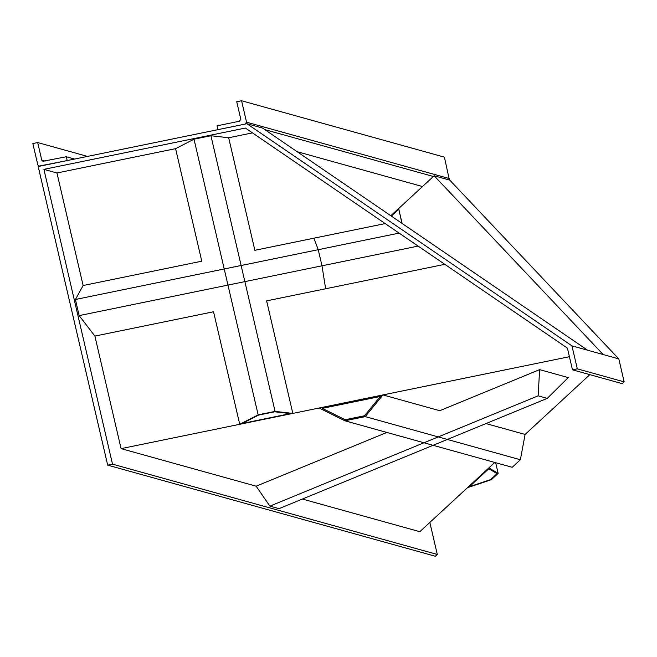 <?xml version="1.0" encoding="UTF-8"?>
<svg xmlns="http://www.w3.org/2000/svg" width="657" height="657" viewBox="0 0 657 657"><rect width="100%" height="100%" fill="white"/><g stroke="black" fill="none" stroke-linecap="round" stroke-linejoin="round"><path stroke-width="0.99" d="M274.634 411.791L258.554 415.093L242.17 423.486L290.41 413.59L274.634 411.791L290.41 413.59L242.17 423.486L258.554 415.093L274.634 411.791M258.16 414.854L239.731 424.299L292.825 413.409L275.069 411.389L258.16 414.854L194.012 139.202L175.583 148.646L56.937 172.98L83.127 285.524L201.773 261.19L175.583 148.646M239.731 424.299L213.541 311.755L94.895 336.088L79.169 315.598L75.415 299.493L83.127 285.524M292.825 413.409L266.627 300.865L325.65 288.76L321.987 265.806L79.169 315.598M385.174 223.577L254.867 250.301L228.677 137.756L210.93 135.736L194.012 139.202M275.069 411.389L210.93 135.736M399.119 233.104L318.234 249.693L313.89 238.195L318.234 249.693L75.415 299.493M418.115 246.088L321.987 265.806L318.234 249.693L321.987 265.806L325.65 288.76L444.797 264.328M589.838 374.654L525.099 434.449L520.369 459.752L512.197 467.299L344.909 420.784L319.154 408.013L382.965 394.923L439.722 410.707L539.627 369.628L568.239 377.586L547.256 398.372L279.02 508.658L269.904 506.128L256.14 486.188L121.085 448.632L569.414 356.685M494.778 462.454L419.815 531.702L302.401 499.049M386.858 432.446L256.14 486.188M94.895 336.088L121.085 448.632M56.937 172.98L43.92 169.358L112.519 464.154L107.691 465.148L38.196 166.525L246.909 123.713L571.951 345.861L577.298 368.832L624.15 381.857L618.804 358.886L449.766 180.125L434.146 175.78L398.651 208.556L402.117 223.454M429.842 522.438L437.291 554.459L112.519 464.154M43.92 169.358L245.39 128.041L567.418 348.128L572.469 369.825L577.298 368.832M252.469 132.878L228.677 137.756M246.909 123.713L262.537 128.058L587.58 350.206L571.951 345.861M572.469 369.825L622.204 383.655L624.15 381.857M107.691 465.148L435.353 556.257L437.291 554.459M618.804 358.886L603.183 354.542L434.146 175.78M603.183 354.542L587.58 350.206M539.627 369.628L538.14 395.834L547.256 398.372M538.14 395.834L269.904 506.128M364.512 415.758L345.18 419.716L322.291 408.367L380.272 396.483L364.512 415.758L345.18 419.716L322.291 408.367L380.272 396.483L364.512 415.758M525.099 434.449L485.983 423.568M382.965 394.923L365.235 416.612L344.909 420.784M520.369 459.752L365.235 416.612M497.07 473.64L490.607 479.61L469.41 486.673L488.808 468.753L497.07 473.64L488.808 468.753L469.41 486.673L490.607 479.61L497.07 473.64M498.154 473.418L491.354 479.7L467.513 487.642L488.857 467.924L498.154 473.418L495.657 462.7M236.734 101.736L241.571 100.743L246.556 122.186L244.979 124.116L217.927 129.659L217.032 125.832L239.255 121.274L240.832 119.344L236.734 101.736M449.404 180.018L444.419 157.154L241.571 100.743M422.492 186.539L297.087 151.677M74.594 159.06L66.291 156.752L67.186 160.579L39.018 166.09L37.843 164.989L32.85 143.555L37.679 142.561L41.777 160.168L42.951 161.277L66.291 156.752M87.496 156.407L37.679 142.561M401.944 223.339L398.651 208.556M398.553 208.565L390.8 215.726M391.358 216.104L398.684 209.337M449.413 178.589L246.556 122.186M433.365 176.495L264.837 129.634M45.103 161.096L41.777 160.168M39.551 166.246L39.018 166.09"/></g></svg>
